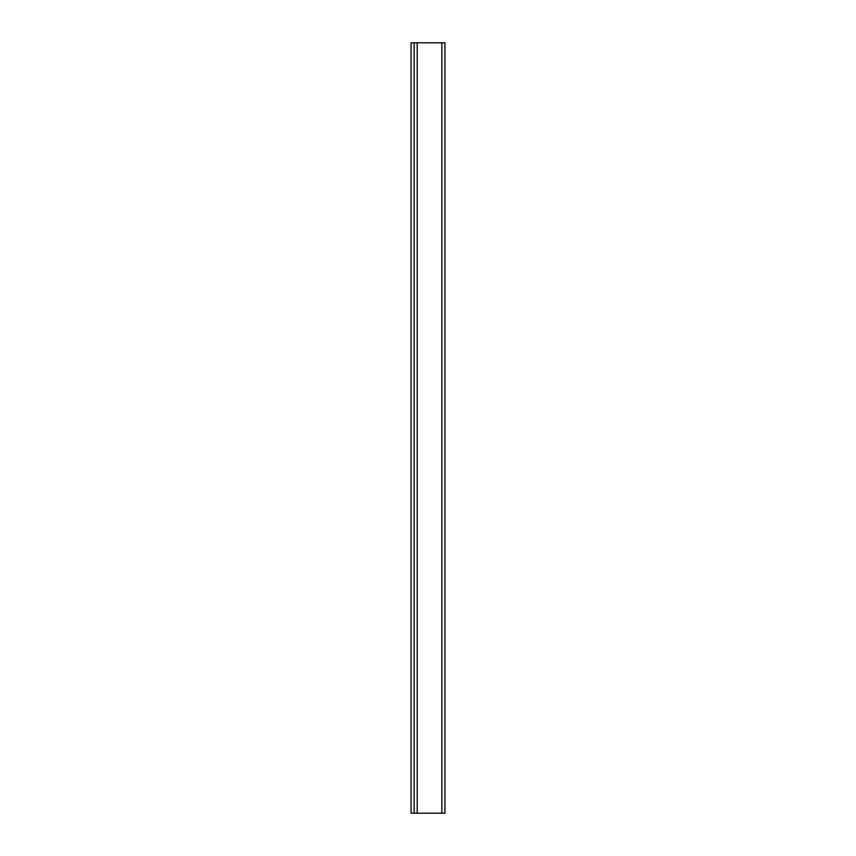 <?xml version="1.0" encoding="UTF-8"?>
<svg xmlns="http://www.w3.org/2000/svg" width="856" height="856" viewBox="0 0 856 856"><rect width="100%" height="100%" fill="white"/><g stroke="black" fill="none" stroke-linecap="round" stroke-linejoin="round"><path stroke-width="1.28" d="M414.133 42.8L414.133 813.2L444.949 813.2L444.949 42.8L414.133 42.8M414.133 813.125L411.051 813.125L411.051 42.875L414.133 42.875M441.867 42.8L441.867 813.2M417.214 42.8L417.214 813.2"/></g></svg>
